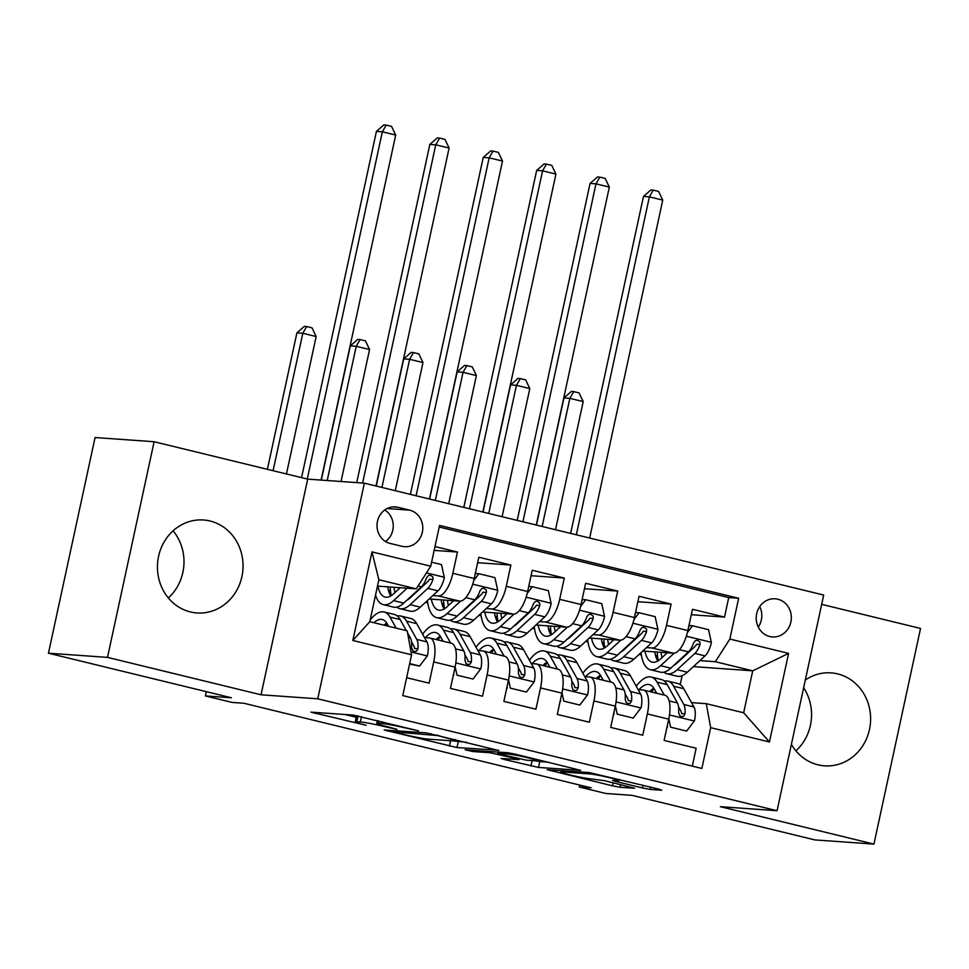 <?xml version="1.0" encoding="UTF-8"?>
<svg xmlns="http://www.w3.org/2000/svg" width="969" height="969" viewBox="0 0 969 969"><rect width="100%" height="100%" fill="white"/><g stroke="black" fill="none" stroke-linecap="round" stroke-linejoin="round"><path stroke-width="1.45" d="M418.547 730.868L353.237 715.074L311.025 712.154L366.173 725.272A18.762 1.151 -167.8 0 1 355.248 721.832A18.762 1.151 -167.8 0 1 356.822 721.711L360.298 721.966A18.762 1.151 -167.8 0 1 384.487 726.568L396.987 729.342L387.733 726.798A18.762 1.151 -167.8 0 1 376.808 723.359A18.762 1.151 -167.8 0 1 378.382 723.237L381.859 723.492A18.762 1.151 -167.8 0 1 406.047 728.107L418.547 730.868M791.407 744.349A46.597 42.781 94.1 0 0 817.981 764.82A46.597 42.781 94.1 0 0 824.51 765.837A46.597 42.781 94.1 0 0 870.101 725.963A46.597 42.781 94.1 0 0 837.64 673.891A46.597 42.781 94.1 0 0 831.099 672.874A46.597 42.781 94.1 0 0 805.312 680.02M210.067 521.007A46.597 42.781 94.1 0 0 203.538 519.99A46.597 42.781 94.1 0 0 157.947 559.864A46.597 42.781 94.1 0 0 190.408 611.936A46.597 42.781 94.1 0 0 196.949 612.953A46.597 42.781 94.1 0 0 242.541 573.079A46.597 42.781 94.1 0 0 210.067 521.007M777.804 599.217A19.114 17.551 94.1 0 0 775.127 598.794A19.114 17.551 94.1 0 0 756.426 615.158A19.114 17.551 94.1 0 0 769.737 636.524A19.114 17.551 94.1 0 0 772.426 636.936A19.114 17.551 94.1 0 0 791.128 620.584A19.114 17.551 94.1 0 0 777.804 599.217M642.495 787.967L650.054 789.408L661.766 790.232L658.835 789.129L589.418 772.608L547.194 769.689L612.469 785.835L620.039 787.276L634.659 788.245L604.777 780.723L590.206 778.785A15.686 0.957 -167.8 0 1 572.909 775.612A15.686 0.957 -167.8 0 1 560.845 772.051A15.686 0.957 -167.8 0 1 562.153 771.942L589.624 773.892A15.686 0.957 -167.8 0 1 606.921 777.053A15.686 0.957 -167.8 0 1 618.985 780.626A15.686 0.957 -167.8 0 1 617.677 780.723L612.602 780.445L616.018 781.511L642.495 787.967L643.077 785.29M107.498 657.382L261.049 694.797L307.682 479.134L154.119 441.731L107.498 657.382L48.45 653.203L231.373 697.765L205.392 695.924L232.1 702.428L243.909 703.264L591.078 787.833L579.268 786.998L605.964 793.502L631.945 795.343L814.881 839.917L873.929 844.096L920.55 628.445L821.676 604.353M261.049 694.797L317.735 698.806L777.053 810.714L720.367 806.692L873.929 844.096M498.72 750.515L426.372 732.891L384.16 729.972L456.993 747.559L498.781 750.248M515.46 754.197L580.734 770.343L538.51 767.424L504.474 759.526L501.058 758.448L518.476 759.611L515.556 758.497L490.435 752.78L472.811 751.532L465.132 749.776L507.901 752.756L515.46 754.197M48.45 653.203L95.071 437.54L154.119 441.731M691.285 614.734L724.509 617.096L692.472 609.283L687.869 630.553L666.502 625.356A23.898 9.363 103.7 0 1 652.016 647.995L646.48 647.607M637.881 601.725L671.105 604.075L639.055 596.274L634.453 617.544L613.098 612.347A23.898 9.363 103.7 0 1 598.612 634.986L593.076 634.598M584.464 588.716L617.689 591.066L585.651 583.265L581.049 604.535L559.682 599.327A23.898 9.363 103.7 0 1 545.196 621.977L539.66 621.577M531.06 575.707L564.285 578.057L532.235 570.244L527.645 591.526L506.278 586.318A23.898 9.363 103.7 0 1 491.792 608.968L486.256 608.568M477.656 562.686L510.869 565.048L478.831 557.236L474.229 578.517A23.898 9.363 103.7 0 1 459.742 601.155L429.122 598.987M406.629 677.694L429.11 683.169L433.712 661.9A23.898 9.363 103.7 0 0 429.921 638.014A23.898 9.363 103.7 0 0 429.303 637.917L424.507 637.578M429.921 638.014L451.288 643.222A23.898 9.363 103.7 0 1 455.079 667.108L450.476 688.378L482.526 696.19L487.116 674.909A23.898 9.363 103.7 0 0 483.325 651.023A23.898 9.363 103.7 0 0 482.719 650.926L477.911 650.587M483.325 651.023L504.692 656.231A23.898 9.363 -76.3 0 1 508.483 680.117L503.88 701.386L535.93 709.199L540.532 687.929A23.898 9.363 103.7 0 0 536.741 664.031A23.898 9.363 103.7 0 0 536.123 663.935L531.327 663.595M536.741 664.031L558.108 669.24A23.898 9.363 -76.3 0 1 561.899 693.126L557.296 714.407L589.346 722.208L593.936 700.938A23.898 9.363 103.7 0 0 590.145 677.052A23.898 9.363 103.7 0 0 589.527 676.956L584.731 676.616M590.145 677.052L611.512 682.249A23.898 9.363 -76.3 0 1 615.303 706.135L610.7 727.416L642.75 735.217L647.353 713.947A23.898 9.363 103.7 0 0 643.561 690.061A23.898 9.363 103.7 0 0 642.944 689.964L638.135 689.625M627.73 646.275L627.04 646.226M604.317 644.615L602.73 644.506M604.62 646.565L603.445 646.287M687.869 630.553A23.898 9.363 -76.3 0 1 673.382 653.203L642.762 651.035M624.012 649.702L623.333 649.654M574.326 633.266L573.636 633.217M550.913 631.606L549.314 631.497M551.204 633.556L550.041 633.278M634.453 617.544A23.898 9.363 -76.3 0 1 619.966 640.194L589.358 638.026M570.608 636.694L569.917 636.645M520.91 620.257L520.22 620.208M497.497 618.597L495.91 618.476M497.8 620.548L496.625 620.257M581.049 604.535A23.898 9.363 -76.3 0 1 566.562 627.185L535.942 625.005M517.192 623.685L516.513 623.636M467.506 607.236L466.816 607.188M444.093 605.577L442.506 605.468M444.396 607.539L443.221 607.248M527.645 591.526A23.898 9.363 -76.3 0 1 513.146 614.164L482.538 611.996M463.788 610.664L463.097 610.615M390.119 543.427L401.881 546.286A18.52 17.006 94.1 0 0 404.473 546.698A18.52 17.006 94.1 0 0 422.593 530.842A18.52 17.006 94.1 0 0 409.693 510.154L397.932 507.284A18.52 17.006 94.1 0 0 395.34 506.884A18.52 17.006 94.1 0 0 377.22 522.727A18.52 17.006 94.1 0 0 390.119 543.427M317.735 698.806L364.356 483.156L823.686 595.051L777.053 810.714M724.509 617.096L728.736 597.57L738.657 598.273L439.563 525.404L430.745 566.199L416.246 588.849L377.486 586.1M738.657 598.273L729.839 639.068L788.584 653.385L769.434 741.975L710.677 727.658L701.859 768.465L402.765 695.597L411.583 654.802L352.837 640.485L371.987 551.894L430.745 566.199M410.384 597.655L409.693 597.607M434.16 550.38L457.465 552.039L452.862 573.309A23.898 9.363 103.7 0 1 438.376 595.947L432.84 595.56M414.09 594.227L413.412 594.179M390.677 592.568L389.09 592.459M390.979 594.518L389.817 594.239M692.29 766.128L696.154 748.238L664.116 740.425L668.719 719.155A23.898 9.363 -76.3 0 0 664.928 695.27L643.561 690.061M510.869 565.048L506.278 586.318M564.285 578.057L559.682 599.327M617.689 591.066L613.098 612.347M671.105 604.075L666.502 625.356M728.736 597.57L439.211 527.027M457.465 552.039L434.984 546.552M693.392 666.611L752.731 670.827L715.34 661.718L699.884 660.616M681.146 659.283L680.456 659.235M657.733 657.624L656.134 657.515M658.024 659.586L656.861 659.295M416.246 588.849L378.867 579.741L369.795 621.71L407.174 630.819L411.583 654.802M307.682 479.134L364.356 483.156M579.68 785.06L579.268 786.998M206.324 691.66L205.392 695.924M691.551 702.634L706.268 703.676L743.659 712.784L752.731 670.827L788.584 653.385M680.214 684.599L682.14 675.672M585.736 641.357L587.953 641.89M532.332 628.348L534.549 628.881M478.916 615.327L481.133 615.872M425.512 602.318L427.729 602.863M639.152 654.366L641.369 654.911M388.424 590.23L390.471 590.727M388.884 591.853L390.604 591.974M442.3 604.862L444.008 604.983M441.828 603.239L443.875 603.735M495.704 617.871L497.424 617.992M495.244 616.248L497.291 616.744M549.12 630.892L550.828 631.013M548.648 629.256L550.695 629.753M602.524 643.9L604.244 644.022M602.064 642.277L604.111 642.774M710.677 727.658L706.268 703.676M715.34 661.718L729.839 639.068M655.94 656.909L657.648 657.03M655.468 655.286L657.515 655.783M378.867 579.741L371.987 551.894M369.795 621.71L352.837 640.485M769.434 741.975L743.659 712.784M385.541 541.514A18.52 17.006 94.1 0 0 384.741 509.973M758.279 627.076A19.114 17.551 94.1 0 0 759.732 606.57M173.1 530.818A46.597 42.781 -85.9 0 1 168.34 597.946M803.652 687.736A46.597 42.781 -85.9 0 1 795.9 750.83M357.973 715.873A18.762 1.151 -167.8 0 0 356.507 716.006L355.248 721.832M344.71 714.468L356.241 717.278M453.528 740.934L466.779 742.339M436.462 735.507L394.54 731.898L404.182 734.538A18.762 1.151 -167.8 0 0 428.383 739.141L453.419 740.922A18.762 1.151 -167.8 0 0 454.982 740.8A18.762 1.151 -167.8 0 0 444.056 737.361L436.571 734.974M548.297 762.191L539.769 761.586L538.51 767.424M535.045 760.786L539.769 761.586M536.039 760.859A15.686 0.957 -167.8 0 0 537.347 760.762A15.686 0.957 -167.8 0 0 525.283 757.189A15.686 0.957 -167.8 0 0 507.986 754.027L498.308 753.337L501.239 754.451L526.361 760.168L536.039 760.859M400.233 587.711L393.668 593.767A37.936 14.862 103.7 0 1 385.105 597.074A37.936 14.862 103.7 0 1 377.91 586.136M407.065 588.195L393.584 600.635A45.7 17.902 103.7 0 1 383.264 604.62A45.7 17.902 103.7 0 1 375.536 595.148M431.605 562.19L441.513 564.612L444.335 577.572A15.831 6.202 103.7 0 1 437.964 590.836L420.292 607.139A45.7 17.902 103.7 0 1 409.972 611.136L399.822 608.653A45.7 17.902 -76.3 0 0 410.141 604.668L427.826 588.365A15.831 6.202 -76.3 0 0 432.949 579.45L432.937 577.112L430.442 575.126L428.274 575.647L426.542 577.887A15.831 6.202 103.7 0 1 421.406 586.802L403.734 603.106A45.7 17.902 103.7 0 1 393.414 607.103L383.264 604.62M390.216 587.008A45.7 17.902 -76.3 0 0 391.197 595.693M396.805 607.115A45.7 17.902 -76.3 0 0 399.822 608.653M387.757 586.826A37.936 14.862 -76.3 0 0 390.749 595.959M432.949 579.45L429.558 579.208A8.067 3.161 103.7 0 1 427.91 581.497L410.226 597.8A37.936 14.862 103.7 0 1 406.798 600.271M395.025 592.507A37.936 14.862 103.7 0 1 394.008 587.275M321.09 480.091L395.691 135.042L382.343 131.796L376.432 131.372L301.565 477.644M307.27 479.037L382.343 131.796L386.219 125.074L391.561 126.37L395.691 135.042M376.432 131.372L383.857 124.904L386.219 125.074M409.681 663.608L419.589 666.03L427.45 655.674A15.831 6.202 -76.3 0 0 426.929 641.914L416.718 623.636A45.7 17.902 -76.3 0 0 410.808 618.488L400.657 616.018A45.7 17.902 -76.3 0 0 397.278 615.993M396.151 628.13L390.01 617.132A45.7 17.902 -76.3 0 0 384.099 611.984A45.7 17.902 -76.3 0 0 370.17 619.93M388.557 626.277L387.176 623.794A37.936 14.862 -76.3 0 0 382.271 619.53A37.936 14.862 -76.3 0 0 373.864 622.692M409.572 664.116L419.589 666.03M407.549 632.83L410.371 637.881A15.831 6.202 103.7 0 1 411.546 647.244L412.661 650.587L414.611 651.604L416.694 651.083L417.954 648.806A15.831 6.202 -76.3 0 0 416.779 639.443L406.568 621.165A45.7 17.902 -76.3 0 0 400.657 616.018M387.043 623.576A45.7 17.902 -76.3 0 0 385.541 625.538M384.099 611.984L394.25 614.455A45.7 17.902 103.7 0 1 400.161 619.603L406.302 630.601M386.764 623.115A37.936 14.862 -76.3 0 0 384.015 625.175M411.498 641.744L413.933 646.117A8.067 3.161 103.7 0 1 414.562 648.564L417.954 648.806M286.449 473.962L316.16 336.534L302.812 333.275L296.902 332.864L267.396 469.323M273.088 470.716L302.812 333.275L306.676 326.553L312.018 327.849L316.16 336.534M296.902 332.864L304.314 326.383L306.676 326.553M453.637 600.719L447.072 606.776A37.936 14.862 103.7 0 1 438.509 610.095A37.936 14.862 103.7 0 1 431.326 599.145M460.566 601.131L446.988 613.643A45.7 17.902 103.7 0 1 436.668 617.641A45.7 17.902 103.7 0 1 427.414 600.574M475.101 574.46L475.827 573.503L478.904 573.721L494.929 577.621L497.751 590.581A15.831 6.202 103.7 0 1 491.38 603.844L473.696 620.148A45.7 17.902 103.7 0 1 463.376 624.145L453.226 621.674A45.7 17.902 -76.3 0 0 463.545 617.677L481.23 601.374A15.831 6.202 -76.3 0 0 486.365 592.459L486.341 590.121L483.846 588.135L481.678 588.655L479.958 590.896A15.831 6.202 103.7 0 1 474.822 599.811L457.138 616.114A45.7 17.902 103.7 0 1 446.818 620.112L436.668 617.641M478.904 573.721L473.768 580.479M443.62 600.017A45.7 17.902 -76.3 0 0 444.614 608.702M450.21 620.124A45.7 17.902 -76.3 0 0 453.226 621.674M441.161 599.835A37.936 14.862 -76.3 0 0 444.153 608.968M486.365 592.459L482.962 592.216A8.067 3.161 103.7 0 1 481.314 594.506L463.63 610.809A37.936 14.862 103.7 0 1 460.214 613.28M448.441 605.528A37.936 14.862 103.7 0 1 447.424 600.283M376.033 486.002L449.107 148.063L435.747 144.805L429.848 144.393L356.725 482.61M362.624 483.034L435.747 144.805L439.623 138.082L444.965 139.379L449.107 148.063M429.848 144.393L437.261 137.913L439.623 138.082M507.053 613.74L500.488 619.785A37.936 14.862 103.7 0 1 491.925 623.103A37.936 14.862 103.7 0 1 484.73 612.154M513.97 614.14L500.404 626.652A45.7 17.902 103.7 0 1 490.084 630.649A45.7 17.902 103.7 0 1 480.818 613.583M528.517 587.468L529.244 586.511L532.308 586.729L548.333 590.63L551.155 603.59A15.831 6.202 103.7 0 1 544.784 616.853L527.112 633.157A45.7 17.902 103.7 0 1 516.792 637.154L506.642 634.683A45.7 17.902 -76.3 0 0 516.962 630.686L534.646 614.382A15.831 6.202 -76.3 0 0 539.769 605.468L539.757 603.13L537.25 601.143L535.094 601.664L533.362 603.905A15.831 6.202 103.7 0 1 528.226 612.82L510.554 629.123A45.7 17.902 103.7 0 1 500.234 633.12L490.084 630.649M532.308 586.729L527.184 593.488M497.036 613.026A45.7 17.902 -76.3 0 0 498.018 621.71M503.614 633.145A45.7 17.902 -76.3 0 0 506.642 634.683M494.565 612.856A37.936 14.862 -76.3 0 0 497.569 621.989M539.769 605.468L536.378 605.225A8.067 3.161 103.7 0 1 534.731 607.515L517.046 623.818A37.936 14.862 103.7 0 1 513.618 626.301M501.845 618.537A37.936 14.862 103.7 0 1 500.828 613.292M429.449 499.011L502.511 161.072L489.163 157.814L483.252 157.402L410.396 494.372M416.101 495.765L489.163 157.814L493.039 151.091L498.369 152.387L502.511 161.072M483.252 157.402L490.677 150.922L493.039 151.091M560.457 626.749L553.893 632.805A37.936 14.862 103.7 0 1 545.329 636.112A37.936 14.862 103.7 0 1 538.134 625.162M567.386 627.149L553.808 639.673A45.7 17.902 103.7 0 1 543.488 643.658A45.7 17.902 103.7 0 1 534.234 626.592M581.921 600.477L582.648 599.52L585.724 599.738L601.749 603.639L604.559 616.599A15.831 6.202 103.7 0 1 598.2 629.862L580.516 646.178A45.7 17.902 103.7 0 1 570.196 650.163L560.046 647.692A45.7 17.902 -76.3 0 0 570.366 643.707L588.05 627.391A15.831 6.202 -76.3 0 0 593.185 618.476L593.161 616.139L590.666 614.164L588.498 614.673L586.766 616.914A15.831 6.202 103.7 0 1 581.642 625.829L563.958 642.144A45.7 17.902 103.7 0 1 553.638 646.129L543.488 643.658M585.724 599.738L580.588 606.509M550.44 626.035A45.7 17.902 -76.3 0 0 551.434 634.719M557.03 646.153A45.7 17.902 -76.3 0 0 560.046 647.692M547.982 625.865A37.936 14.862 -76.3 0 0 550.973 634.998M593.185 618.476L589.782 618.234A8.067 3.161 103.7 0 1 588.135 620.523L570.45 636.839A37.936 14.862 103.7 0 1 567.035 639.31M555.249 631.546A37.936 14.862 103.7 0 1 554.244 626.301M482.853 512.02L555.927 174.081L542.567 170.835L536.669 170.411L463.812 507.381M469.505 508.773L542.567 170.835L546.443 164.1L551.785 165.408L555.927 174.081M536.669 170.411L544.081 163.931L546.443 164.1M613.874 639.758L607.309 645.814A37.936 14.862 103.7 0 1 598.733 649.121A37.936 14.862 103.7 0 1 591.55 638.171M620.79 640.158L607.224 652.682A45.7 17.902 103.7 0 1 596.904 656.667A45.7 17.902 103.7 0 1 587.638 639.601M635.337 613.486L636.064 612.529L639.128 612.747L655.153 616.659L657.975 629.62A15.831 6.202 103.7 0 1 651.604 642.883L633.92 659.186A45.7 17.902 103.7 0 1 623.6 663.171L613.462 660.701A45.7 17.902 -76.3 0 0 623.782 656.716L641.454 640.4A15.831 6.202 -76.3 0 0 646.589 631.497L646.577 629.16L644.07 627.173L641.914 627.682L640.182 629.935A15.831 6.202 103.7 0 1 635.046 638.85L617.374 655.153A45.7 17.902 103.7 0 1 607.054 659.138L596.904 656.667M639.128 612.747L633.992 619.518M603.857 639.043A45.7 17.902 -76.3 0 0 604.838 647.728M610.434 659.162A45.7 17.902 -76.3 0 0 613.462 660.701M601.386 638.874A37.936 14.862 -76.3 0 0 604.39 648.007M646.589 631.497L643.186 631.255A8.067 3.161 103.7 0 1 641.539 633.544L623.866 649.848A37.936 14.862 103.7 0 1 620.439 652.319M608.665 644.555A37.936 14.862 103.7 0 1 607.648 639.322M536.269 525.041L609.331 187.09L595.983 183.844L590.073 183.42L517.216 520.389M522.909 521.782L595.983 183.844L599.847 177.109L605.189 178.417L609.331 187.09M590.073 183.42L597.485 176.952L599.847 177.109M455.151 666.745L456.98 675.139L473.005 679.039L480.854 668.683A15.831 6.202 -76.3 0 0 480.333 654.923L470.135 636.645A45.7 17.902 -76.3 0 0 464.224 631.497L454.073 629.026A45.7 17.902 -76.3 0 0 450.682 629.014M450.633 643.065L443.427 630.141A45.7 17.902 -76.3 0 0 437.516 624.993A45.7 17.902 -76.3 0 0 422.617 634.211M443.039 641.212L440.58 636.815A37.936 14.862 -76.3 0 0 435.675 632.539A37.936 14.862 -76.3 0 0 425.367 637.638M456.98 675.139L473.005 679.039M453.904 674.921L453.649 673.721M437.516 624.993L447.666 627.464A45.7 17.902 103.7 0 1 453.577 632.612L463.776 650.889A15.831 6.202 103.7 0 1 464.963 660.252L466.065 663.595L468.015 664.613L470.098 664.092L471.37 661.815A15.831 6.202 -76.3 0 0 470.183 652.452L459.984 634.174A45.7 17.902 -76.3 0 0 454.073 629.026M440.459 636.585A45.7 17.902 -76.3 0 0 437.964 639.976M440.18 636.136A37.936 14.862 -76.3 0 0 436.062 639.516M464.902 654.753L467.349 659.126A8.067 3.161 103.7 0 1 467.966 661.573L471.37 661.815M341.04 481.508L369.564 349.543L356.217 346.296L350.318 345.872L321.296 480.103M327.195 480.527L356.217 346.296L360.093 339.562L365.434 340.87L369.564 349.543M350.318 345.872L357.731 339.392L360.093 339.562M508.555 679.754L510.384 688.147L526.409 692.048L534.27 681.691A15.831 6.202 -76.3 0 0 533.737 667.944L523.539 649.654A45.7 17.902 -76.3 0 0 517.628 644.518L507.477 642.047A45.7 17.902 -76.3 0 0 504.086 642.023M504.05 656.074L496.831 643.15A45.7 17.902 -76.3 0 0 490.92 638.014A45.7 17.902 -76.3 0 0 476.033 647.219M496.443 654.22L493.996 649.824A37.936 14.862 -76.3 0 0 489.091 645.56A37.936 14.862 -76.3 0 0 478.783 650.647M510.384 688.147L526.409 692.048M507.32 687.929L507.053 686.73M490.92 638.014L501.07 640.485A45.7 17.902 103.7 0 1 506.981 645.62L517.192 663.91A15.831 6.202 103.7 0 1 518.367 673.261L519.469 676.604L521.431 677.622L523.502 677.101L524.774 674.824A15.831 6.202 -76.3 0 0 523.599 665.473L513.388 647.183A45.7 17.902 -76.3 0 0 507.477 642.047M493.863 649.593A45.7 17.902 -76.3 0 0 491.38 652.985M493.584 649.145A37.936 14.862 -76.3 0 0 489.478 652.525M518.318 667.774L520.753 672.135A8.067 3.161 103.7 0 1 521.383 674.581L524.774 674.824M395.279 490.689L422.981 362.551L409.633 359.305L403.722 358.881L376.226 486.05M381.919 487.431L409.633 359.305L413.497 352.583L418.838 353.879L422.981 362.551M403.722 358.881L411.135 352.413L413.497 352.583M561.972 692.774L563.801 701.156L579.813 705.057L587.674 694.7A15.831 6.202 -76.3 0 0 587.153 680.953L576.955 662.663A45.7 17.902 -76.3 0 0 571.044 657.527L560.894 655.056A45.7 17.902 -76.3 0 0 557.502 655.032M557.454 669.082L550.247 656.158A45.7 17.902 -76.3 0 0 544.336 651.023A45.7 17.902 -76.3 0 0 529.437 660.228M549.859 667.229L547.4 662.832A37.936 14.862 -76.3 0 0 542.495 658.569A37.936 14.862 -76.3 0 0 532.187 663.656M563.801 701.156L579.813 705.057M560.724 700.938L560.47 699.739M544.336 651.023L554.486 653.494A45.7 17.902 103.7 0 1 560.397 658.629L570.596 676.919A15.831 6.202 103.7 0 1 571.771 686.282L572.885 689.613L574.835 690.643L576.918 690.122L578.19 687.845A15.831 6.202 -76.3 0 0 577.003 678.482L566.804 660.192A45.7 17.902 -76.3 0 0 560.894 655.056M547.267 662.602A45.7 17.902 -76.3 0 0 544.784 665.994M547 662.154A37.936 14.862 -76.3 0 0 542.882 665.533M571.722 680.783L574.157 685.156A8.067 3.161 103.7 0 1 574.787 687.602L578.19 687.845M448.683 503.698L476.385 375.572L463.037 372.314L457.126 371.902L429.642 499.059M435.335 500.44L463.037 372.314L466.913 365.592L472.254 366.888L476.385 375.572M457.126 371.902L464.551 365.422L466.913 365.592M615.376 705.783L617.205 714.165L633.229 718.077L641.09 707.721A15.831 6.202 -76.3 0 0 640.557 693.961L630.359 675.684A45.7 17.902 -76.3 0 0 624.448 670.536L614.298 668.065A45.7 17.902 -76.3 0 0 610.906 668.041M610.87 682.091L603.651 669.179A45.7 17.902 -76.3 0 0 597.74 664.031A45.7 17.902 -76.3 0 0 582.853 673.249M603.263 680.238L600.816 675.841A37.936 14.862 -76.3 0 0 595.911 671.578A37.936 14.862 -76.3 0 0 585.591 676.677M617.205 714.165L633.229 718.077M614.14 713.947L613.874 712.748M597.74 664.031L607.89 666.502A45.7 17.902 103.7 0 1 613.801 671.65L624 689.928A15.831 6.202 103.7 0 1 625.187 699.291L626.289 702.634L628.251 703.651L630.322 703.131L631.594 700.853A15.831 6.202 -76.3 0 0 630.419 691.491L620.208 673.213A45.7 17.902 -76.3 0 0 614.298 668.065M600.683 675.623A45.7 17.902 -76.3 0 0 598.2 679.003M600.405 675.163A37.936 14.862 -76.3 0 0 596.298 678.542M625.138 693.792L627.573 698.164A8.067 3.161 103.7 0 1 628.191 700.611L631.594 700.853M502.099 516.707L529.801 388.581L516.441 385.323L510.542 384.911L483.046 512.068M488.739 513.461L516.441 385.323L520.317 378.6L525.658 379.896L529.801 388.581M510.542 384.911L517.955 378.431L520.317 378.6M667.278 652.767L660.713 658.823A37.936 14.862 103.7 0 1 652.149 662.142A37.936 14.862 103.7 0 1 644.954 651.192M674.206 653.179L660.628 665.691A45.7 17.902 103.7 0 1 650.308 669.688A45.7 17.902 103.7 0 1 641.054 652.609M688.741 626.507L689.468 625.55L692.544 625.768L708.569 629.668L711.379 642.629A15.831 6.202 103.7 0 1 705.02 655.892L687.336 672.195A45.7 17.902 103.7 0 1 677.016 676.192L666.866 673.721A45.7 17.902 -76.3 0 0 677.186 669.724L694.87 653.421A15.831 6.202 -76.3 0 0 700.006 644.506L699.981 642.168L697.486 640.182L695.318 640.703L693.586 642.944A15.831 6.202 103.7 0 1 688.462 651.858L670.778 668.162A45.7 17.902 103.7 0 1 660.458 672.159L650.308 669.688M692.544 625.768L687.409 632.527M657.261 652.064A45.7 17.902 -76.3 0 0 658.254 660.749M663.85 672.171A45.7 17.902 -76.3 0 0 666.866 673.721M654.802 651.883A37.936 14.862 -76.3 0 0 657.794 661.015M700.006 644.506L696.602 644.264A8.067 3.161 103.7 0 1 694.955 646.553L677.27 662.857A37.936 14.862 103.7 0 1 673.855 665.328M662.069 657.576A37.936 14.862 103.7 0 1 661.052 652.331M589.673 538.049L662.748 200.111L649.387 196.852L643.489 196.428L570.632 533.41M576.325 534.791L649.387 196.852L653.263 190.13L658.605 191.426L662.748 200.111M643.489 196.428L650.902 189.96L653.263 190.13M668.792 718.792L670.609 727.174L686.633 731.086L694.494 720.73A15.831 6.202 -76.3 0 0 693.974 706.97L683.763 688.693A45.7 17.902 -76.3 0 0 677.852 683.545L667.714 681.074A45.7 17.902 -76.3 0 0 664.322 681.062M664.274 695.1L657.067 682.188A45.7 17.902 -76.3 0 0 651.156 677.04A45.7 17.902 -76.3 0 0 636.258 686.258M656.679 693.259L654.22 688.862A37.936 14.862 -76.3 0 0 649.315 684.586A37.936 14.862 -76.3 0 0 639.007 689.686M670.609 727.174L686.633 731.086M667.544 726.968L667.278 725.769M651.156 677.04L661.306 679.511A45.7 17.902 103.7 0 1 667.217 684.659L677.416 702.937A15.831 6.202 103.7 0 1 678.591 712.3L679.705 715.643L681.655 716.66L683.739 716.139L684.998 713.862A15.831 6.202 -76.3 0 0 683.823 704.499L673.625 686.222A45.7 17.902 -76.3 0 0 667.714 681.074M654.087 688.632A45.7 17.902 -76.3 0 0 651.604 692.023M653.821 688.172A37.936 14.862 -76.3 0 0 649.702 691.551M678.542 706.801L680.977 711.173A8.067 3.161 103.7 0 1 681.607 713.62L684.998 713.862M555.503 529.728L583.205 401.59L569.857 398.344L563.946 397.92L536.463 525.077M542.155 526.47L569.857 398.344L573.733 391.609L579.074 392.917L583.205 401.59M563.946 397.92L571.371 391.44L573.733 391.609M673.382 653.203L652.016 647.995M619.966 640.194L598.612 634.986M566.562 627.185L545.196 621.977M513.146 614.164L491.792 608.968M459.742 601.155L438.376 595.947M455.079 667.108L433.712 661.9M668.719 719.155L647.353 713.947M615.303 706.135L593.936 700.938M561.899 693.126L540.532 687.929M508.483 680.117L487.116 674.909M474.229 578.517L452.862 573.309M392.711 506.92L397.932 507.284M387.091 508.543L409.693 510.154M382.234 721.735L381.859 723.492M378.879 720.924L378.382 723.237M361.437 716.672L360.298 721.966M358.07 715.897L356.822 721.711M314.634 712.336L314.44 713.232M458.252 741.733L456.993 747.559M450.597 740.716L449.434 746.118M387.757 730.154L387.564 731.05M431.326 733.739L431.169 734.502M394.807 730.65L394.54 731.898M532.114 760.58L530.951 765.982M504.667 758.63L504.474 759.526M498.127 753.567L497.993 754.221M490.702 751.532L490.435 752.78M473.078 750.285L472.811 751.532M508.265 752.792L507.986 754.027M498.587 752.089L498.308 753.337M616.211 780.626L616.018 781.511M589.891 772.656L589.624 773.892M562.42 770.694L562.153 771.942M620.62 784.575L620.039 787.276M613.135 782.758L612.469 785.835M550.804 769.87L550.61 770.767M650.55 787.107L650.054 789.408M444.262 577.245L426.457 572.909M403.734 603.106L393.584 600.635M420.292 607.139L410.141 604.668M421.406 586.802L418.087 585.991M437.964 590.836L427.826 588.365M411.074 651.98L427.256 655.928M406.568 621.165L416.718 623.636M390.01 617.132L400.161 619.603M416.779 639.443L426.929 641.914M408.385 637.396L410.371 637.881M497.678 590.254L472.715 584.174M457.138 616.114L446.988 613.643M473.696 620.148L463.545 617.677M474.822 599.811L465.823 597.619M491.38 603.844L481.23 601.374M551.082 603.263L526.131 597.183M510.554 629.123L500.404 626.652M527.112 633.157L516.962 630.686M528.226 612.82L519.239 610.627M544.784 616.853L534.646 614.382M604.499 616.284L579.535 610.204M563.958 642.144L553.808 639.673M580.516 646.178L570.366 643.707M581.642 625.829L572.643 623.636M598.2 629.862L588.05 627.391M657.903 629.293L632.939 623.212M617.374 655.153L607.224 652.682M633.92 659.186L623.782 656.716M635.046 638.85L626.047 636.657M651.604 642.883L641.454 640.4M455.83 662.893L480.66 668.937M459.984 634.174L470.135 636.645M443.427 630.141L453.577 632.612M470.183 652.452L480.333 654.923M455.527 648.891L463.776 650.889M509.234 675.902L534.076 681.946M513.388 647.183L523.539 649.654M496.831 643.15L506.981 645.62M523.599 665.473L533.737 667.944M508.943 661.9L517.192 663.91M562.65 688.911L587.48 694.967M566.804 660.192L576.955 662.663M550.247 656.158L560.397 658.629M577.003 678.482L587.153 680.953M562.347 674.909L570.596 676.919M616.054 701.919L640.897 707.976M620.208 673.213L630.359 675.684M603.651 669.179L613.801 671.65M630.419 691.491L640.557 693.961M615.763 687.917L624 689.928M711.319 642.302L686.355 636.221M670.778 668.162L660.628 665.691M687.336 672.195L677.186 669.724M688.462 651.858L679.463 649.666M705.02 655.892L694.87 653.421M669.47 714.94L694.301 720.984M673.625 686.222L683.763 688.693M657.067 682.188L667.217 684.659M683.823 704.499L693.974 706.97M669.167 700.926L677.416 702.937M377.413 720.561L376.808 723.359M394.468 730.626L394.189 731.934M455.26 739.529L454.982 740.8M519.13 758.812L518.972 759.575M537.601 759.587L537.347 760.762M498.102 752.053L497.824 753.373M619.227 779.476L618.985 780.626M561.16 770.609L560.845 772.051"/></g></svg>
